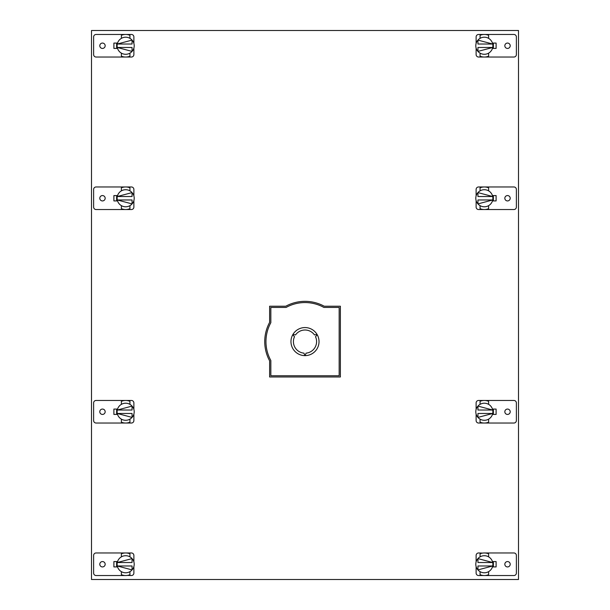<?xml version="1.0" encoding="UTF-8"?>
<svg xmlns="http://www.w3.org/2000/svg" width="610" height="610" viewBox="0 0 610 610"><rect width="100%" height="100%" fill="white"/><g stroke="black" fill="none" stroke-linecap="round" stroke-linejoin="round"><path stroke-width="0.91" d="M269.62 360.815L269.62 376.98L340.38 376.98L340.38 306.22L324.215 306.22A40.26 40.26 0 0 0 285.785 306.22L269.62 306.22L269.62 322.385A40.26 40.26 0 0 0 269.62 360.815M518.5 30.5L91.5 30.5L91.5 579.5L518.5 579.5L518.5 30.5M496.113 561.581L496.113 566.919L496.113 561.581L492.453 561.581M496.113 48.419L496.113 43.081L496.113 48.419L492.453 48.419M113.887 43.081L113.887 48.419L113.887 43.081L117.547 43.081M113.887 566.919L113.887 561.581L113.887 566.919L117.547 566.919M496.113 409.081L496.113 414.419L496.113 409.081L492.453 409.081M113.887 414.419L113.887 409.081L113.887 414.419L117.547 414.419M496.113 195.581L496.113 200.919L496.113 195.581L492.453 195.581M113.887 200.919L113.887 195.581L113.887 200.919L117.547 200.919M133.88 48.053L133.88 54.557A2.478 2.478 0 0 1 131.409 57.035L96.098 57.035A2.478 2.478 0 0 1 93.62 54.557L93.62 36.943A2.478 2.478 0 0 1 96.098 34.465L131.409 34.465A2.478 2.478 0 0 1 133.88 36.943L133.88 43.447M102.48 43.066A2.684 2.684 0 0 0 99.796 45.75A2.684 2.684 0 0 0 102.48 48.434A2.684 2.684 0 0 0 105.164 45.75A2.684 2.684 0 0 0 102.48 43.066M117.547 48.419L113.887 48.419M129.93 56.196A11.285 11.285 0 0 1 121.39 56.196L121.39 53.146A8.54 8.54 0 0 0 129.93 53.146L129.93 56.196M125.027 57.02L126.163 57.027M127.071 56.944L126.575 56.997M126.407 57.012L125.149 57.02M126.224 54.275L125.66 54.29M121.39 35.304A11.285 11.285 0 0 1 129.93 35.304L129.93 38.354A8.54 8.54 0 0 0 121.39 38.354L121.39 35.304M126.011 34.473L125.309 34.473M476.12 43.447L476.12 36.943A2.478 2.478 0 0 1 478.591 34.465L513.902 34.465A2.478 2.478 0 0 1 516.38 36.943L516.38 54.557A2.478 2.478 0 0 1 513.902 57.035L478.591 57.035A2.478 2.478 0 0 1 476.12 54.557L476.12 48.053M507.52 48.434A2.684 2.684 0 0 0 510.204 45.75A2.684 2.684 0 0 0 507.52 43.066A2.684 2.684 0 0 0 504.836 45.75A2.684 2.684 0 0 0 507.52 48.434M492.453 43.081L496.113 43.081M480.07 35.304A11.285 11.285 0 0 1 488.61 35.304L488.61 38.354A8.54 8.54 0 0 0 480.07 38.354L480.07 35.304M484.973 34.48L483.837 34.473M482.929 34.556L483.425 34.503M483.593 34.488L484.851 34.48M483.776 37.225L484.34 37.21M488.61 56.196A11.285 11.285 0 0 1 480.07 56.196L480.07 53.146A8.54 8.54 0 0 0 488.61 53.146L488.61 56.196M483.989 57.027L484.691 57.027M475.96 47.397L475.876 46.917L475.96 47.397M492.72 47.397L492.804 46.917L492.72 47.397M492.857 46.383L492.88 45.75L492.857 46.383M488.61 38.354A8.54 8.54 0 0 1 488.61 53.146M480.07 53.146A8.54 8.54 0 0 1 480.07 38.354M477.943 47.473L492.705 47.473L477.943 51.408L477.943 47.473M492.72 44.103L492.804 44.583L492.72 44.103M475.96 44.103L475.876 44.583L475.96 44.103M475.823 45.117L475.8 45.75L475.823 45.117M477.943 40.092L492.705 44.027L477.943 44.027L477.943 40.092M493.368 43.081L493.368 48.419M134.04 44.103L134.124 44.583L134.04 44.103M117.28 44.103L117.196 44.583L117.28 44.103M117.143 45.117L117.12 45.75L117.143 45.117M121.39 53.146A8.54 8.54 0 0 1 121.39 38.354M129.93 38.354A8.54 8.54 0 0 1 129.93 53.146M132.057 44.027L117.295 44.027L132.057 40.092L132.057 44.027M117.28 47.397L117.196 46.917L117.28 47.397M134.04 47.397L134.124 46.917L134.04 47.397M134.177 46.383L134.2 45.75L134.177 46.383M132.057 51.408L117.295 47.473L132.057 47.473L132.057 51.408M116.632 48.419L116.632 43.081M124.928 575.512L125.66 575.535A11.285 11.285 0 0 1 121.39 574.696L121.39 571.646A8.54 8.54 0 0 0 129.93 571.646L129.93 574.696A11.285 11.285 0 0 1 125.66 575.535L96.098 575.535A2.478 2.478 0 0 1 93.62 573.057L93.62 555.443A2.478 2.478 0 0 1 96.098 552.965L125.66 552.965A11.285 11.285 0 0 1 129.93 553.804L129.93 556.854A8.54 8.54 0 0 0 121.39 556.854L121.39 553.804A11.285 11.285 0 0 1 125.66 552.965L131.409 552.965A2.478 2.478 0 0 1 133.88 555.443L133.88 561.947M127.307 575.413L131.409 575.535A2.478 2.478 0 0 0 133.88 573.057L133.88 566.553M102.48 561.566A2.684 2.684 0 0 0 99.796 564.25A2.684 2.684 0 0 0 102.48 566.934A2.684 2.684 0 0 0 105.164 564.25A2.684 2.684 0 0 0 102.48 561.566M117.547 561.581L113.887 561.581M124.333 575.459L124.775 575.497M126.628 575.497L127.032 575.451M124.707 575.497L124.204 575.443M125.096 572.775L126.262 572.767M126.278 555.733L125.088 555.733M485.072 552.988L484.34 552.965A11.285 11.285 0 0 1 488.61 553.804L488.61 556.854A8.54 8.54 0 0 0 480.07 556.854L480.07 553.804A11.285 11.285 0 0 1 484.34 552.965L513.902 552.965A2.478 2.478 0 0 1 516.38 555.443L516.38 573.057A2.478 2.478 0 0 1 513.902 575.535L484.34 575.535A11.285 11.285 0 0 1 480.07 574.696L480.07 571.646A8.54 8.54 0 0 0 488.61 571.646L488.61 574.696A11.285 11.285 0 0 1 484.34 575.535L478.591 575.535A2.478 2.478 0 0 1 476.12 573.057L476.12 566.553M482.693 553.087L478.591 552.965A2.478 2.478 0 0 0 476.12 555.443L476.12 561.947M507.52 566.934A2.684 2.684 0 0 0 510.204 564.25A2.684 2.684 0 0 0 507.52 561.566A2.684 2.684 0 0 0 504.836 564.25A2.684 2.684 0 0 0 507.52 566.934M492.453 566.919L496.113 566.919M485.667 553.041L485.224 553.003M483.372 553.003L482.967 553.049M485.293 553.003L485.796 553.057M484.904 555.725L483.738 555.733M483.722 572.767L484.912 572.767M475.83 564.997L475.8 564.25A8.54 8.54 0 0 1 480.07 556.854M488.61 556.854A8.54 8.54 0 0 1 488.61 571.646M480.07 571.646A8.54 8.54 0 0 1 475.8 564.25M492.705 565.973L477.943 565.973L477.943 569.908L492.705 565.973M492.865 563.777L492.88 564.25M477.943 558.592L492.705 562.527L477.943 562.527L477.943 558.592M493.368 566.919L493.368 561.581M134.169 563.503L134.2 564.25A8.54 8.54 0 0 1 129.93 571.646M121.39 571.646A8.54 8.54 0 0 1 121.39 556.854M129.93 556.854A8.54 8.54 0 0 1 134.2 564.25M117.295 562.527L132.057 562.527L132.057 558.592L117.295 562.527M117.135 564.723L117.12 564.25M132.057 569.908L117.295 565.973L132.057 565.973L132.057 569.908M116.632 561.581L116.632 566.919M133.88 200.553L133.88 207.057A2.478 2.478 0 0 1 131.409 209.535L96.098 209.535A2.478 2.478 0 0 1 93.62 207.057L93.62 189.443A2.478 2.478 0 0 1 96.098 186.965L131.409 186.965A2.478 2.478 0 0 1 133.88 189.443L133.88 195.947M102.48 195.566A2.684 2.684 0 0 0 99.796 198.25A2.684 2.684 0 0 0 102.48 200.934A2.684 2.684 0 0 0 105.164 198.25A2.684 2.684 0 0 0 102.48 195.566M113.887 195.581L117.547 195.581M129.93 208.696A11.285 11.285 0 0 1 121.39 208.696L121.39 205.646A8.54 8.54 0 0 0 129.93 205.646L129.93 208.696M125.66 209.535L125.149 209.52L125.66 209.535M121.39 187.804A11.285 11.285 0 0 1 129.93 187.804L129.93 190.854A8.54 8.54 0 0 0 121.39 190.854L121.39 187.804M126.011 186.973L125.309 186.973M126.308 189.733L125.073 189.733M134.04 196.603L134.124 197.083L134.04 196.603M117.28 196.603L117.196 197.083L117.28 196.603M117.143 197.617L117.12 198.25L117.143 197.617M121.39 205.646A8.54 8.54 0 0 1 121.39 190.854M129.93 190.854A8.54 8.54 0 0 1 129.93 205.646M132.057 196.527L117.295 196.527L132.057 192.592L132.057 196.527M117.28 199.897L117.196 199.417L117.28 199.897M134.04 199.897L134.124 199.417L134.04 199.897M134.177 198.883L134.2 198.25L134.177 198.883M132.057 203.908L117.295 199.973L132.057 199.973L132.057 203.908M116.632 200.919L116.632 195.581M476.12 195.947L476.12 189.443A2.478 2.478 0 0 1 478.591 186.965L513.902 186.965A2.478 2.478 0 0 1 516.38 189.443L516.38 207.057A2.478 2.478 0 0 1 513.902 209.535L478.591 209.535A2.478 2.478 0 0 1 476.12 207.057L476.12 200.553M507.52 200.934A2.684 2.684 0 0 0 510.204 198.25A2.684 2.684 0 0 0 507.52 195.566A2.684 2.684 0 0 0 504.836 198.25A2.684 2.684 0 0 0 507.52 200.934M496.113 200.919L492.453 200.919M480.07 187.804A11.285 11.285 0 0 1 488.61 187.804L488.61 190.854A8.54 8.54 0 0 0 480.07 190.854L480.07 187.804M484.34 186.965L483.829 186.98L484.34 186.965M488.61 208.696A11.285 11.285 0 0 1 480.07 208.696L480.07 205.646A8.54 8.54 0 0 0 488.61 205.646L488.61 208.696M483.989 209.527L484.691 209.527M483.692 206.767L484.927 206.767M475.96 199.897L475.876 199.417L475.96 199.897M492.72 199.897L492.804 199.417L492.72 199.897M492.857 198.883L492.88 198.25L492.857 198.883M488.61 190.854A8.54 8.54 0 0 1 488.61 205.646M480.07 205.646A8.54 8.54 0 0 1 480.07 190.854M477.943 199.973L492.705 199.973L477.943 203.908L477.943 199.973M492.72 196.603L492.804 197.083L492.72 196.603M475.96 196.603L475.876 197.083L475.96 196.603M475.823 197.617L475.8 198.25L475.823 197.617M477.943 192.592L492.705 196.527L477.943 196.527L477.943 192.592M493.368 195.581L493.368 200.919M133.88 414.053L133.88 420.557A2.478 2.478 0 0 1 131.409 423.035L96.098 423.035A2.478 2.478 0 0 1 93.62 420.557L93.62 402.943A2.478 2.478 0 0 1 96.098 400.465L131.409 400.465A2.478 2.478 0 0 1 133.88 402.943L133.88 409.447M102.48 409.066A2.684 2.684 0 0 0 99.796 411.75A2.684 2.684 0 0 0 102.48 414.434A2.684 2.684 0 0 0 105.164 411.75A2.684 2.684 0 0 0 102.48 409.066M113.887 409.081L117.547 409.081M129.93 422.196A11.285 11.285 0 0 1 121.39 422.196L121.39 419.146A8.54 8.54 0 0 0 129.93 419.146L129.93 422.196M125.66 423.035L125.149 423.02L125.66 423.035M121.39 401.304A11.285 11.285 0 0 1 129.93 401.304L129.93 404.354A8.54 8.54 0 0 0 121.39 404.354L121.39 401.304M126.011 400.473L125.309 400.473M126.308 403.233L125.073 403.233M134.04 410.103L134.124 410.583L134.04 410.103M117.28 410.103L117.196 410.583L117.28 410.103M117.143 411.117L117.12 411.75L117.143 411.117M121.39 419.146A8.54 8.54 0 0 1 121.39 404.354M129.93 404.354A8.54 8.54 0 0 1 129.93 419.146M132.057 410.027L117.295 410.027L132.057 406.092L132.057 410.027M117.28 413.397L117.196 412.917L117.28 413.397M134.04 413.397L134.124 412.917L134.04 413.397M134.177 412.383L134.2 411.75L134.177 412.383M132.057 417.408L117.295 413.473L132.057 413.473L132.057 417.408M116.632 414.419L116.632 409.081M476.12 409.447L476.12 402.943A2.478 2.478 0 0 1 478.591 400.465L513.902 400.465A2.478 2.478 0 0 1 516.38 402.943L516.38 420.557A2.478 2.478 0 0 1 513.902 423.035L478.591 423.035A2.478 2.478 0 0 1 476.12 420.557L476.12 414.053M507.52 414.434A2.684 2.684 0 0 0 510.204 411.75A2.684 2.684 0 0 0 507.52 409.066A2.684 2.684 0 0 0 504.836 411.75A2.684 2.684 0 0 0 507.52 414.434M496.113 414.419L492.453 414.419M480.07 401.304A11.285 11.285 0 0 1 488.61 401.304L488.61 404.354A8.54 8.54 0 0 0 480.07 404.354L480.07 401.304M484.34 400.465L483.829 400.48L484.34 400.465M488.61 422.196A11.285 11.285 0 0 1 480.07 422.196L480.07 419.146A8.54 8.54 0 0 0 488.61 419.146L488.61 422.196M483.989 423.027L484.691 423.027M483.692 420.267L484.927 420.267M475.96 413.397L475.876 412.917L475.96 413.397M492.72 413.397L492.804 412.917L492.72 413.397M492.857 412.383L492.88 411.75L492.857 412.383M488.61 404.354A8.54 8.54 0 0 1 488.61 419.146M480.07 419.146A8.54 8.54 0 0 1 480.07 404.354M477.943 413.473L492.705 413.473L477.943 417.408L477.943 413.473M492.72 410.103L492.804 410.583L492.72 410.103M475.96 410.103L475.876 410.583L475.96 410.103M475.823 411.117L475.8 411.75L475.823 411.117M477.943 406.092L492.705 410.027L477.943 410.027L477.943 406.092M493.368 409.081L493.368 414.419M270.84 360.502L270.84 375.76L339.16 375.76L339.16 307.44L323.902 307.44A39.04 39.04 0 0 0 286.098 307.44L270.84 307.44L270.84 322.698A39.04 39.04 0 0 0 270.84 360.502M305.16 355.63A14.03 14.03 0 0 0 317.223 334.715L315.522 336.743A11.59 11.59 0 0 1 306.06 353.144L305.16 355.63M303.948 353.144A11.59 11.59 0 0 1 294.477 336.743L292.769 334.722A14.03 14.03 0 0 0 304.847 355.63L303.948 353.144M317.07 334.448A14.03 14.03 0 0 0 292.922 334.455L295.53 334.921A11.59 11.59 0 0 1 314.47 334.913L317.07 334.448"/></g></svg>
